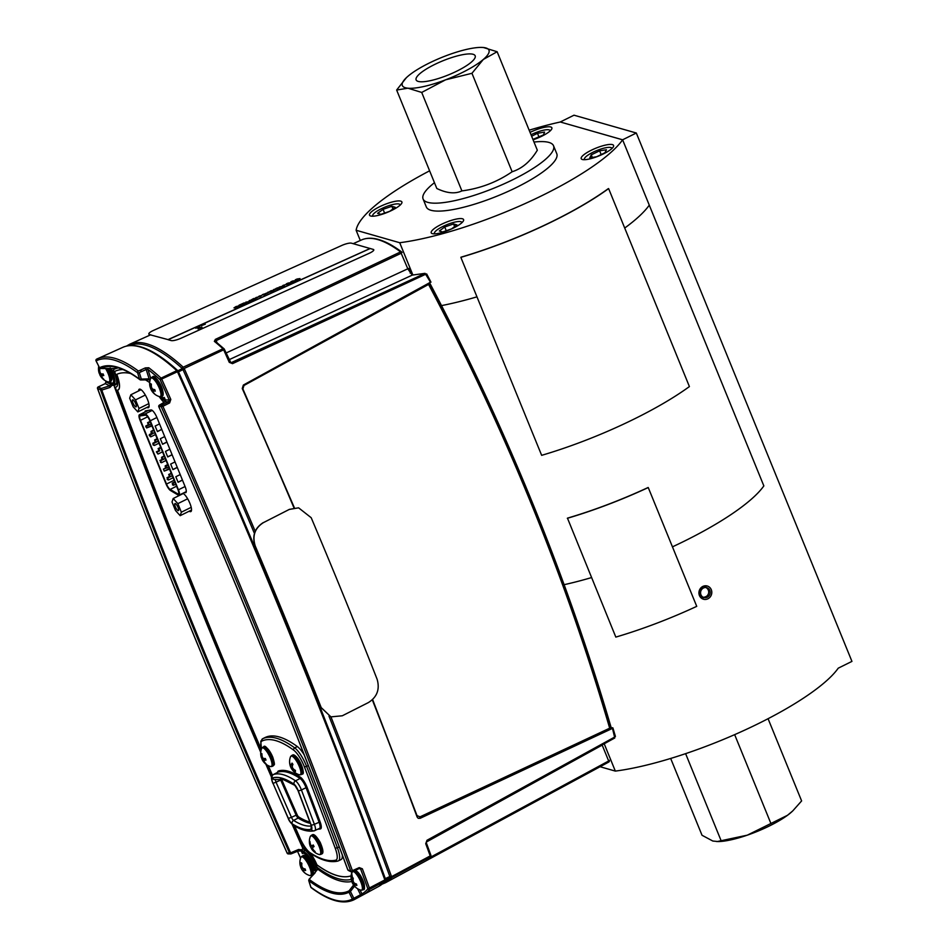 <?xml version="1.0" encoding="UTF-8"?>
<svg xmlns="http://www.w3.org/2000/svg" width="948" height="948" viewBox="0 0 948 948"><rect width="100%" height="100%" fill="white"/><g stroke="black" fill="none" stroke-linecap="round" stroke-linejoin="round"><path stroke-width="1.42" d="M564.131 584.679A145.731 34.626 -22.2 0 0 591.54 577.581A145.731 34.626 -22.2 0 1 564.131 584.679M429.61 170.818A145.731 34.626 -22.2 0 0 356.116 230.257L399.712 242.724A145.731 34.626 -22.2 0 0 543.121 195.063A145.731 34.626 -22.2 0 0 622.611 139.818L649.273 205.147A145.731 34.626 -22.2 0 1 624.72 228.041A145.731 34.626 -22.2 0 0 649.273 205.147L763.851 485.897A145.731 34.626 -22.2 0 1 672.452 546.854A145.731 34.626 -22.2 0 0 763.851 485.897L622.611 139.794L560.304 121.996A145.731 34.626 -22.2 0 0 529.15 130.196M600.084 766.731L615.335 771.091L604.196 743.789M615.335 771.091A145.731 34.626 -22.2 0 0 838.233 668.186L851.944 661.396L636.321 133.016L574.002 115.194L560.292 121.972M707.255 586.006L702.847 586.433L698.889 593.235L703.475 599.231M701.058 595.048A5.131 4.776 -74 0 1 706.781 587.677A5.131 4.776 -74 0 1 709.021 595.782A5.131 4.776 -74 0 1 701.058 595.048M711.13 589.36A6.873 6.399 -74 0 1 708.215 598.638A6.873 6.399 -74 0 1 699.6 595.877A6.873 6.399 -74 0 1 702.515 586.599A6.873 6.399 -74 0 1 711.13 589.36M705.81 596.624A5.131 4.776 -74 0 1 703.143 597.228A5.131 4.776 -74 0 0 703.238 597.24A5.155 5.155 0 0 0 706.011 587.57A5.155 5.155 0 0 1 703.238 597.24M441.401 305.623A145.731 34.626 -22.2 0 0 476.963 296.843A145.731 34.626 -22.2 0 1 441.401 305.623M603.58 153.825A17.479 4.147 -22.2 0 0 613.581 145.447A17.479 4.147 -22.2 0 0 591.208 150.282A17.479 4.147 -22.2 0 0 581.207 158.66A17.479 4.147 -22.2 0 0 603.58 153.825M533.072 139.806A17.479 4.147 -22.2 0 0 541.865 136.18A17.479 4.147 -22.2 0 0 551.866 127.802A17.479 4.147 -22.2 0 0 530.039 132.376M391.88 210.338A17.479 4.147 -22.2 0 0 401.881 201.96A17.479 4.147 -22.2 0 0 379.508 206.794A17.479 4.147 -22.2 0 0 369.507 215.172A17.479 4.147 -22.2 0 0 391.88 210.338M453.594 227.982A17.479 4.147 -22.2 0 0 463.584 219.604A17.479 4.147 -22.2 0 0 441.223 224.439A17.479 4.147 -22.2 0 0 431.221 232.817A17.479 4.147 -22.2 0 0 453.594 227.982M533.997 142.058A70.448 16.744 157.8 0 1 553.537 145.779A70.448 16.744 157.8 0 1 513.247 179.516A70.448 16.744 157.8 0 1 423.092 199.009A70.448 16.744 157.8 0 1 434.457 182.691M553.537 145.779L556.772 153.695A70.448 16.744 157.8 0 1 516.482 187.443A70.448 16.744 157.8 0 1 426.316 206.925L423.092 199.009M356.116 230.257L360.299 240.484M622.611 139.818L560.304 121.996M399.712 242.724L412.842 274.896M461.83 222.768A14.753 3.508 -22.2 0 0 461.036 221.761A14.753 3.508 -22.2 0 0 442.894 226.465A14.753 3.508 -22.2 0 0 434.551 232.568A14.753 3.508 -22.2 0 0 434.682 233.848M451.497 228.918L456.924 224.913L453.547 223.953L444.731 226.987L439.303 230.992L442.692 231.964L451.497 228.918M454.637 226.608L453.547 223.953M446.259 230.731L444.731 226.987M611.827 148.611A14.753 3.508 -22.2 0 0 611.022 147.604A14.753 3.508 -22.2 0 0 610.986 147.58A14.753 3.508 -22.2 0 0 596.719 150.578A14.753 3.508 -22.2 0 0 584.537 158.411A14.753 3.508 -22.2 0 0 584.667 159.691M589.763 157.818L596.588 156.776L604.931 152.758L606.447 149.772L599.622 150.815L591.279 154.832L589.763 157.818M601.151 154.571L599.622 150.815M592.334 157.427L591.279 154.832M550.113 130.954A14.753 3.508 -22.2 0 0 549.307 129.947A14.753 3.508 -22.2 0 0 538.085 131.772A14.753 3.508 -22.2 0 0 531.01 134.734M539.045 137.128L537.48 133.312L531.615 136.228M532.918 139.403L543.488 134.912L544.579 132.08L537.48 133.312M400.127 205.124A14.753 3.508 -22.2 0 0 399.321 204.116A14.753 3.508 -22.2 0 0 381.238 208.785A14.753 3.508 -22.2 0 0 372.837 214.923A14.753 3.508 -22.2 0 0 372.967 216.203M382.992 209.378A16.507 3.922 157.8 0 1 383.063 209.342L377.6 213.336L380.942 214.319L389.746 211.297L395.209 207.28L391.868 206.297L383.063 209.33L384.592 213.075M392.946 208.951L391.868 206.297M622.611 139.794L636.321 133.016M167.713 456.841L172.086 454.685M172.88 469.509L177.252 467.352M145.376 414.003A6.778 1.908 -116.3 0 0 145.032 413.968L139.581 414.726A6.778 1.908 -116.3 0 0 139.415 414.774A6.778 1.908 -116.3 0 0 140.02 420.165L166.054 483.954A6.778 1.908 -116.3 0 0 170.533 490.554L178.117 495.034A6.778 1.908 -116.3 0 0 179.042 495.2A6.778 1.908 -116.3 0 0 178.425 489.808L150.27 420.782A6.778 1.908 -116.3 0 0 145.376 414.003M147.639 416.8L140.494 420.331A5.498 1.552 63.7 0 1 140.008 415.959A5.498 1.552 63.7 0 1 140.15 415.911L145.565 415.165A5.498 1.552 63.7 0 1 149.82 420.699L177.94 489.63A5.498 1.552 63.7 0 1 178.437 494.003A5.498 1.552 63.7 0 1 178.023 494.015A5.498 1.552 63.7 0 1 177.691 493.872L178.781 493.327M169.562 469.082L164.241 471.109L163.435 469.13L166.03 467.85M163.435 469.13L168.756 467.103M164.241 471.109L169.36 468.585M155.472 434.563L150.922 436.803L150.116 434.824L149.334 434.599L149.251 435.547L154.666 432.584M149.334 434.599L151.87 433.236M150.922 436.803L150.151 436.578L150.72 436.305M165.521 466.7L165.177 465.859L165.959 466.072L166.765 468.051L165.402 467.589L165.177 465.859L167.725 464.591M168.744 467.08L166.765 468.051L165.39 466.89L167.938 465.101M151.301 432.359L152.675 433.532L151.87 431.553L150.993 432.264L151.088 431.328L153.849 430.57M152.675 433.532L154.654 432.549M151.088 431.328L153.635 430.06M154.844 441.685L156.195 442.159L154.844 441.685M158.174 441.176L156.195 442.159L155.389 440.18L157.368 439.197M155.389 441.863L154.607 439.955L157.155 438.699M167.5 479.593L168.543 479.972L167.18 479.498L167.737 477.982L166.955 477.768L170.095 476.216L169.502 476.465L168.697 474.486L171.458 473.727M169.479 474.711L170.284 476.69L172.263 475.706M168.697 474.486L171.256 473.23M153.671 445.216L154.453 445.442L153.671 445.216M153.635 445.145L152.865 443.237L153.09 444.968M155.46 441.946L152.865 443.237L154.453 445.442L158.991 443.19M153.647 443.463L158.186 441.211M172.275 475.742L167.737 477.982L168.543 479.972L173.081 477.721M176.565 486.241L170.142 489.417A5.498 1.552 63.7 0 1 166.504 484.061L174.136 480.281M140.494 420.331L166.504 484.061M160.449 462.328L161.492 462.707L160.449 462.328L160.686 460.728L161.492 462.707L166.042 460.455M163.044 458.951L159.904 460.503L160.686 460.728L165.236 458.476M150.317 421.931L148.338 422.915L149.144 424.894L151.135 423.922L146.596 426.197L145.814 425.972L148.421 424.68M145.814 425.972L146.158 426.825M146.596 426.197L145.719 426.908M151.953 425.925L146.62 427.951L151.739 425.415M164.205 455.964L161.658 457.22L161.563 458.168L162.464 459.199L161.658 457.22L164.407 456.462M162.428 457.446L163.246 459.425L165.225 458.441M149.144 424.894L148.374 424.668L148.943 424.384M148.374 424.668L147.568 422.69L150.116 421.433M156.384 451.864L157.972 454.068L156.384 451.864L158.98 450.584L158.126 448.594L158.909 448.807L159.714 450.798L158.944 450.573L159.513 450.288M158.126 448.594L160.686 447.326M158.909 448.807L160.887 447.835M159.714 450.798L157.167 452.089M172.572 483.966L172.216 483.113L174.776 481.857M172.216 483.113L173.034 485.103L175.783 484.345M172.761 484.938L173.804 485.317L172.998 483.338L172.453 484.855M172.998 483.338L174.977 482.366M157.972 454.068L162.523 451.829M170.142 489.417L177.691 493.872M169.858 449.234L165.485 451.402L167.749 456.948L172.121 454.779M175.036 461.913L170.664 464.07L172.927 469.616L177.3 467.459M180.203 474.581L175.83 476.737L178.094 482.283L182.466 480.126M164.691 436.566L160.319 438.734L162.582 444.268L166.955 442.112M159.525 423.898L155.152 426.055L157.415 431.601L161.776 429.444M178.058 482.188L182.419 480.02M162.535 444.174L166.907 442.005M157.368 431.506L161.741 429.337M178.07 507.488A3.922 1.102 -116.3 0 0 174.942 503.578A3.922 1.102 -116.3 0 0 175.297 506.694A3.922 1.102 -116.3 0 0 178.414 510.593A3.922 1.102 -116.3 0 0 178.07 507.488M173.188 498.518L172.015 501.966L175.51 510.534L180.179 515.665L181.352 512.204L177.857 503.637L173.188 498.518L183.331 493.493M181.352 512.204L191.2 507.334M180.179 515.665L191.52 510.048M177.857 503.637L187.645 498.79M135.73 403.741A3.922 1.102 -116.3 0 0 132.602 399.831A3.922 1.102 -116.3 0 0 132.957 402.947A3.922 1.102 -116.3 0 0 136.085 406.858A3.922 1.102 -116.3 0 0 135.73 403.741M130.848 394.771L129.675 398.219L133.17 406.787L137.839 411.918L139.012 408.458L135.517 399.89L130.848 394.771L141.086 389.699M139.012 408.458L148.836 403.611M137.839 411.918L149.097 406.348M135.517 399.89L145.328 395.043M102.028 377.055L101.555 377.292A13.604 12.988 119 0 0 103.225 379.164A13.556 4.693 -52.9 0 0 103.522 379.271A13.556 4.693 -52.9 0 0 103.853 379.342A13.604 12.182 -82.8 0 1 102.242 377.482A13.592 9.99 -54.8 0 1 101.72 376.249A13.592 1.446 -34.4 0 1 102.206 375.716A13.604 3.614 -28.2 0 0 103.782 375.526A13.556 9.006 -99.6 0 1 103.142 373.939A13.604 2.82 163.7 0 1 101.495 373.974A13.592 7.383 172.3 0 1 100.524 373.311A13.592 12.443 -136.8 0 1 99.895 371.746A13.604 12.182 -82.8 0 1 99.694 369.151A13.556 0.889 -173.5 0 1 99.35 369.056A13.556 0.889 -173.5 0 1 99.066 368.973A13.604 12.988 119 0 0 99.208 371.557A13.592 10.784 142 0 0 99.362 372.979A13.592 2.24 157.2 0 0 99.244 373.322A13.604 2.82 163.7 0 1 99.149 373.133A13.616 13.616 0 0 1 98.722 366.272M105.548 368.476A10.392 2.927 63.7 0 1 109.577 378.051A10.392 2.927 63.7 0 1 108.333 381.997L110.809 381.416L112.03 379.307L110.845 373.334L108.558 368.452M108.51 368.452A9.551 2.69 63.7 0 1 111.508 379.769M100.346 372.92L99.244 373.322M101.697 373.974L99.955 375.064A13.592 8.177 -21.5 0 0 100.559 375.918A13.592 13.248 25 0 0 101.555 377.292M103.296 374.353L100.559 375.918M100.227 372.647L99.362 372.979M99.824 371.284L99.208 371.557M99.315 373.299A13.556 12.822 -157.6 0 0 99.777 374.377A13.604 3.614 -28.2 0 0 99.884 374.946A13.604 3.614 -28.2 0 0 99.955 375.064M103.51 374.887L102.206 375.716M103.581 375.076L102.609 375.681M150.305 387.424A13.556 12.028 -171.9 0 0 150.507 387.945A13.604 6.115 -24.9 0 0 150.72 388.834A13.604 6.115 -24.9 0 0 150.839 389.083A13.592 10.132 -16.9 0 0 151.502 390.185A13.592 13.355 82.9 0 0 152.415 391.619A13.604 12.063 134.7 0 0 153.896 393.408A13.556 6.861 -51.9 0 0 154.631 393.906A13.604 11.269 -65.1 0 1 153.232 392.164A13.592 8.188 -47.2 0 1 152.877 391.109A13.592 1.209 -31.1 0 0 153.529 390.884A13.604 6.115 -24.9 0 0 155.271 391.145A13.556 8.212 -87.7 0 1 155.01 390.398A13.556 8.212 -87.7 0 1 154.773 389.628A13.604 5.309 167.7 0 1 152.972 389.225A13.592 9.326 178.9 0 1 151.941 388.301A13.592 12.549 -107 0 1 151.396 386.689A13.604 11.269 -65.1 0 1 151.384 384.165A13.556 3.045 -169.3 0 1 150.637 383.679A13.604 12.063 134.7 0 0 150.578 386.144A13.592 8.982 147.2 0 0 150.566 387.376L150.282 387.424A13.604 5.309 167.7 0 1 150.057 386.879A13.616 13.616 0 0 1 150.59 378.572L150.59 378.572A10.392 2.927 63.7 0 1 154.82 380.397A10.392 2.927 63.7 0 1 160.07 390.209A10.392 2.927 63.7 0 1 159.513 396.631L161.989 396.051C163.423 396.205 163.542 393.799 162.333 388.846C157.238 378.643 153.967 374.673 152.545 376.949A10.653 2.998 63.7 0 1 161.752 389.51A10.653 2.998 63.7 0 1 161.989 396.051M154.275 377.399A9.551 2.69 63.7 0 1 162.238 388.727M151.348 385.824L150.578 386.144M151.502 387.033L150.566 387.376M151.668 387.566L150.507 387.945M154.832 389.853L152.877 391.109M154.891 390.019L153.529 390.884M153.173 389.284L151.502 390.185M351.459 880.171A13.556 11.044 -177.2 0 0 351.613 880.633A13.604 8.011 -21.8 0 0 351.85 881.664A13.604 8.011 -21.8 0 0 352.04 882.114A13.592 11.447 -11.5 0 0 352.715 883.406A13.592 13.023 116.9 0 0 353.545 884.84A13.604 10.926 141.4 0 0 354.481 886.107A13.604 10.926 141.4 0 0 354.836 886.487A13.556 8.496 -52 0 0 355.062 886.724A13.556 8.496 -52 0 0 355.654 887.233A13.604 10.132 -55.6 0 1 354.445 885.657A13.592 6.411 -42.6 0 1 354.232 884.792A13.592 3.389 -28.4 0 0 355.002 884.816A13.604 8.011 -21.8 0 0 356.863 885.432A13.556 7.228 -79.5 0 1 356.661 884.745A13.556 7.228 -79.5 0 1 356.484 884.034A13.604 7.205 171.8 0 1 354.588 883.275A13.592 10.641 -173.4 0 1 353.545 882.173A13.592 12.229 -84.7 0 1 353.094 880.562A13.604 10.132 -55.6 0 1 353.26 878.18A13.556 4.693 -164.8 0 1 352.443 877.433A13.604 10.926 141.4 0 0 352.194 879.732A13.592 7.205 150.5 0 0 352.028 880.787A13.592 2.595 163.4 0 1 351.637 880.574A13.604 7.205 171.8 0 1 351.27 879.507A13.604 7.205 171.8 0 1 351.234 879.234M353.45 871.532A10.392 2.927 63.7 0 1 361.923 885.231A10.392 2.927 63.7 0 1 360.915 890.172L363.392 889.603C364.542 890.196 364.802 888.264 364.174 883.809L360.394 875.371L355.595 870.43M353.154 879.057A10.392 2.927 63.7 0 1 352.644 877.635M355.69 870.939A9.551 2.69 63.7 0 1 364.056 883.619M352.289 876.414A10.392 2.927 63.7 0 1 351.992 872.113L351.992 872.113A13.616 13.616 0 0 0 351.27 879.507M355.476 883.986L353.545 884.84M356.341 883.986L355.002 884.816M355.773 883.785L354.232 884.792M354.031 882.718L352.715 883.406M353.296 881.379L352.04 882.114M353.142 879.069L352.218 879.152M353.094 880.408L352.028 880.787M353.118 879.365L352.194 879.732M300.421 865.998A13.556 11.506 -175.3 0 0 300.552 866.377A13.604 7.193 -23.2 0 0 300.8 867.361A13.604 7.193 -23.2 0 0 300.954 867.704A13.592 10.902 -14.1 0 0 301.618 868.913A13.592 13.213 105.3 0 0 302.495 870.359A13.604 11.471 138.8 0 0 303.775 871.982A13.604 11.471 138.8 0 0 303.87 872.077A13.556 7.797 -51.8 0 0 303.917 872.124A13.556 7.797 -51.8 0 0 304.652 872.717A13.604 10.665 -59.4 0 1 303.36 871.058A13.592 7.217 -44.5 0 1 303.087 870.098A13.592 2.441 -29.6 0 0 303.798 870.015A13.604 7.193 -23.2 0 0 305.611 870.477A13.556 7.691 -82.9 0 1 305.386 869.766A13.556 7.691 -82.9 0 1 305.185 869.02A13.604 6.399 169.9 0 1 303.324 868.415A13.592 10.108 -177.1 0 1 302.282 867.384A13.592 12.419 -93.8 0 1 301.784 865.773A13.604 10.665 -59.4 0 1 301.867 863.32A13.556 3.982 -166.9 0 1 301.085 862.68A13.604 11.471 138.8 0 0 300.919 865.062A13.592 8.022 149.2 0 0 300.824 866.199A13.592 1.635 162 0 1 300.48 866.105A13.604 6.399 169.9 0 1 300.184 865.299A13.604 6.399 169.9 0 1 300.125 864.92M301.82 856.328L302.768 855.866A10.653 2.998 63.7 0 1 307.531 859.587A10.653 2.998 63.7 0 1 312.259 869.28A10.653 2.998 63.7 0 1 312.224 874.968L311.264 875.431A10.653 2.998 63.7 0 0 311.3 869.743A10.653 2.998 63.7 0 0 306.583 860.061A10.653 2.998 63.7 0 0 301.82 856.328L300.812 857.478A10.392 2.927 63.7 0 1 305.303 859.611A10.392 2.927 63.7 0 1 310.565 869.956A10.392 2.927 63.7 0 1 309.747 875.537L311.264 875.431A232.817 65.459 -116.3 0 0 311.951 876.059M301.808 863.984A10.392 2.927 63.7 0 1 301.476 863.024M304.509 856.305A9.551 2.69 63.7 0 1 312.71 868.404M303.04 868.167L301.618 868.913M302.139 866.993L300.954 867.704M303.976 871.947L303.87 872.077A13.616 13.616 0 0 0 309.747 875.537M305.209 869.138L303.798 870.015M303.17 870.051L302.495 870.359M305.41 869.837L304.652 870.288M304.877 868.949L303.087 870.098M301.808 865.844L300.824 866.199M301.772 864.718L300.919 865.062M310.387 823.362A150.175 42.222 63.7 0 1 308.444 822.888A150.175 42.222 63.7 0 1 298.17 818.065A0.877 0.77 122.1 0 0 298.644 816.927A149.298 41.973 -116.3 0 0 309.877 821.999M319.346 828.469A8.947 2.512 -116.3 0 0 319.512 828.41A0.877 0.841 -101.9 0 1 319.523 828.41A8.947 2.512 -116.3 0 0 319.026 822.058A2303.83 647.768 -116.3 0 0 306.05 787.705L301.417 789.957A2.643 0.818 159.2 0 1 298.182 790.608A6.209 1.742 -116.3 0 0 294.034 784.209A146.893 41.309 -116.3 0 0 282.006 778.201A146.893 41.309 -116.3 0 0 272.349 778.012A2.643 2.536 -108.2 0 1 273.439 774.528A149.535 42.044 63.7 0 1 283.262 774.717A149.535 42.044 63.7 0 1 295.515 780.844A8.852 2.489 63.7 0 1 301.417 789.957A2303.735 647.745 63.7 0 1 314.381 824.31A2.643 0.853 159.5 0 1 311.134 824.926A6.115 1.718 63.7 0 1 311.323 829.299A152.912 42.992 63.7 0 1 292.15 823.812A2.643 2.311 -57.9 0 1 293.596 820.423L298.17 818.065A3.389 0.948 63.7 0 1 296.084 815.079A2298.272 646.204 63.7 0 1 280.762 780.121L281.793 779.777A2297.383 645.955 -116.3 0 0 297.103 814.723A2.5 0.699 -116.3 0 0 298.644 816.927M275.667 779.422A3.472 0.984 -116.3 0 0 276.141 782.396A2298.367 646.24 -116.3 0 0 291.451 817.354L297.103 814.723M308.337 765.557L306.607 766.411A2322.375 652.982 63.7 0 1 337.464 847.915A18.403 5.178 63.7 0 1 338.448 860.843L341.09 859.54A18.403 5.178 -116.3 0 0 342.252 854.883M304.19 754.845A18.403 5.178 -116.3 0 0 297.352 746.574A186.282 52.377 -116.3 0 0 265.31 737.425A18.403 5.178 -116.3 0 0 265.286 737.437A18.403 5.178 -116.3 0 0 265.274 737.437L262.643 738.741A186.282 52.377 63.7 0 1 276.638 738.291A186.282 52.377 63.7 0 1 294.709 747.889A18.403 5.178 63.7 0 1 306.607 766.411L304.426 766.885A16.637 4.681 -116.3 0 0 293.667 750.129A184.516 51.879 -116.3 0 0 275.773 740.625A184.516 51.879 -116.3 0 0 261.921 741.063A16.637 4.681 -116.3 0 0 261.529 748.79M272.349 778.012A6.209 1.742 -116.3 0 0 273.024 783.415L280.762 780.121A3.389 0.948 63.7 0 1 280.371 779.055M311.406 845.557L310.316 845.983A13.592 5.913 152.5 0 0 310.446 846.742A13.604 1.007 158.7 0 0 310.458 846.789A13.604 1.007 158.7 0 0 310.648 846.872A13.556 13.153 -106.7 0 0 311.43 848.401M320.756 854.456A10.653 2.998 63.7 0 0 318.492 843.128A10.653 2.998 63.7 0 0 311.311 835.354L310.304 836.503A10.392 2.927 63.7 0 1 317.817 843.483A10.392 2.927 63.7 0 1 319.227 854.551L321.704 853.982C323.73 853.354 323.221 849.479 320.175 842.345C316.454 836.112 313.812 833.636 312.259 834.88A10.653 2.998 63.7 0 1 319.452 842.665A10.653 2.998 63.7 0 1 321.704 853.982M313.148 847.18A10.392 2.927 63.7 0 1 313.018 846.931A10.392 2.927 63.7 0 1 312.544 845.971M312.757 847.559L311.335 848.472A13.592 4.799 -26.6 0 0 311.809 848.898A13.592 12.146 -6.4 0 0 312.852 850.072A13.604 13.379 49.3 0 0 314.724 851.897A13.556 1.386 -55.9 0 0 315.139 851.612A13.604 12.573 -123.2 0 1 313.302 849.752A13.592 11.803 -73.4 0 1 312.567 848.353A13.592 5.119 -40 0 1 312.804 847.405L314.072 846.564A13.556 9.35 -119.5 0 1 313.646 845.782A13.556 9.35 -119.5 0 1 313.267 844.988A13.604 1.007 158.7 0 0 311.928 845.687A13.592 4.005 165.5 0 1 311.074 845.438A13.592 11.34 -166.4 0 1 310.399 844.076A13.604 12.573 -123.2 0 1 309.984 841.528A13.556 2.429 -177.9 0 0 309.581 841.824A13.604 13.379 49.3 0 0 309.949 844.407A13.592 12.608 128 0 0 310.316 845.983M313.563 845.604L310.446 846.742M312.591 848.424L311.809 848.898M313.35 845.166L311.928 845.687M300.978 774.717A10.653 2.998 63.7 0 0 300.907 768.674A10.653 2.998 63.7 0 0 296.072 759.04A10.653 2.998 63.7 0 0 291.534 755.615L290.526 756.765A10.392 2.927 63.7 0 1 295.468 759.49A10.392 2.927 63.7 0 1 300.48 769.954A10.392 2.927 63.7 0 1 299.45 774.812L301.926 774.243C304.687 774.315 303.36 769.089 297.945 758.554C295.266 755.355 293.453 754.217 292.482 755.141A10.653 2.998 63.7 0 1 297.032 758.566A10.653 2.998 63.7 0 1 301.855 768.2A10.653 2.998 63.7 0 1 301.926 774.243M293.122 770.843A13.604 6.387 -42.5 0 1 292.849 770.57A13.604 6.387 -42.5 0 1 292.399 769.847A13.592 1.635 -34.7 0 1 292.517 769.515A13.592 8.022 -21.8 0 0 293.489 770.131A13.604 11.471 -11.4 0 0 295.48 771.447A13.556 3.982 -65.7 0 1 295.444 770.428A13.604 10.677 -173.2 0 1 293.453 769.018A13.592 12.419 -138.8 0 1 292.47 767.631A13.592 10.096 -55.5 0 1 292.292 766.185A13.604 6.387 -42.5 0 1 292.932 764.337A13.556 7.703 -149.7 0 1 292.458 763.733A13.556 7.703 -149.7 0 1 292.031 763.116A13.604 7.181 150.6 0 0 291.297 764.835A13.592 2.429 157 0 0 290.799 765.344A13.592 7.228 171.9 0 1 290.207 764.55A13.604 10.677 -173.2 0 1 289.673 762.512A13.556 7.797 179.2 0 0 289.697 763.46A13.556 7.797 179.2 0 0 289.709 763.531A13.604 11.471 -11.4 0 0 289.721 763.661A13.604 11.471 -11.4 0 0 290.242 765.664A13.592 13.213 22.2 0 0 290.858 767.228A13.592 10.902 141.5 0 0 291.403 768.496A13.604 7.181 150.6 0 0 291.593 768.828A13.604 7.181 150.6 0 0 292.221 769.622A13.556 11.506 -57.3 0 0 292.446 769.954M297.992 758.732A9.551 2.69 63.7 0 1 302.637 772.596M292.814 764.633L290.799 765.344M292.316 766.553L290.858 767.228M290.882 765.32L290.242 765.664M293.299 768.816L292.221 769.622M292.695 767.987L291.403 768.496M293.406 768.947L292.517 769.515M294.271 769.658L293.489 770.131M292.861 764.254L291.297 764.835M261.541 757.867A13.556 12.822 -157.6 0 0 261.66 758.151A13.556 12.822 -157.6 0 0 262.004 758.933A13.604 3.614 -28.2 0 0 262.11 759.502A13.604 3.614 -28.2 0 0 262.181 759.632A13.592 8.177 -21.5 0 0 262.786 760.474A13.592 13.248 25 0 0 263.781 761.848A13.604 12.988 119 0 0 265.452 763.721A13.556 4.693 -52.9 0 0 266.08 763.898A13.604 12.182 -82.8 0 1 264.468 762.05A13.592 9.99 -54.8 0 1 263.947 760.806A13.592 1.446 -34.4 0 1 264.445 760.272A13.604 3.614 -28.2 0 0 266.009 760.083A13.556 9.006 -99.6 0 1 265.677 759.301A13.556 9.006 -99.6 0 1 265.369 758.495A13.604 2.82 163.7 0 1 263.734 758.53A13.592 7.383 172.3 0 1 262.75 757.867A13.592 12.443 -136.8 0 1 262.122 756.314A13.604 12.182 -82.8 0 1 261.921 753.719A13.556 0.889 -173.5 0 1 261.293 753.542A13.604 12.988 119 0 0 261.447 756.113A13.592 10.784 142 0 0 261.589 757.535A13.592 2.24 157.2 0 0 261.47 757.89A13.604 2.82 163.7 0 1 261.375 757.701A13.616 13.616 0 0 1 261.636 748.505L261.636 748.505A10.392 2.927 63.7 0 1 270.429 758.258A10.392 2.927 63.7 0 1 270.559 766.553L273.036 765.984C273.534 763.756 276.022 767.833 272.716 756.978C267.703 747.996 264.67 744.63 263.591 746.882A10.653 2.998 63.7 0 1 272.088 757.511A10.653 2.998 63.7 0 1 273.036 765.984M265.333 747.32A9.551 2.69 63.7 0 1 272.645 756.931M262.051 755.84L261.447 756.113M262.454 757.203L261.589 757.535M262.572 757.488L261.47 757.89M265.736 759.443L264.445 760.272M265.807 759.632L264.836 760.249M265.523 758.921L262.786 760.474M263.935 758.542L262.181 759.632M177.738 370.858L182.289 368.559A1.315 1.031 -47.5 0 1 183.225 367.196L222.97 348.757A231.608 65.116 -116.3 0 0 214.355 341.363L215.362 339.384L400.601 251.907A1.315 1.114 -53.2 0 1 402.059 252.476A222.65 62.604 63.7 0 0 401.123 251.789M182.289 368.559A232.213 65.294 -116.3 0 0 146.111 345.297A232.213 65.294 -116.3 0 0 129.141 345.641M410.129 273.06A1.315 0.652 -35.8 0 1 411.148 273.06L413.091 275.038A1.315 1.232 106 0 0 412.285 275.098L407.901 269.031L400.601 251.907A223.965 62.971 -116.3 0 0 377.873 239.607A223.965 62.971 -116.3 0 0 361.389 239.998L353.213 243.672M408.624 268.414L411.219 273.273A1.315 0.652 -35.8 0 0 411.148 273.06L408.624 268.414L226.074 352.988M178.639 370.395L178.982 370.573A2359.027 663.292 -116.3 0 0 179.314 371.45M178.402 370.514A2360.793 663.79 -116.3 0 0 178.84 371.687M224.38 349.35A2359.513 663.434 63.7 0 1 229.961 361.792L229.274 362.337A2360.828 663.801 -116.3 0 0 223.657 349.8L184.208 368.476L184.422 369.033A2362.44 664.252 63.7 0 1 255.213 531.295M230.163 362.041L232.509 363.653L229.274 362.337M426.221 274.008L232.509 363.653M293.975 507.867A2360.793 663.79 63.7 0 0 242.25 388.526L243.363 385.042L430.522 282.22L425.06 273.344L412.285 275.098L229.084 359.707M614.79 737.971L426.979 841.184L614.79 737.971L612.325 727.72L610.725 727.815L610.571 728.621C566.146 577.012 505.557 428.543 428.792 283.203M612.325 727.72L612.183 728.526L420.165 818.302L418.234 818.314L417.144 817.069A2360.793 663.79 63.7 0 0 372.315 699.837M610.571 728.621L419.478 817.958L420.165 818.302M430.878 855.333A1.315 1.256 -140.3 0 1 430.653 856.506A1.315 1.315 0 0 0 430.878 855.203L430.771 855.096A2359.513 663.434 63.7 0 0 426.292 842.89L427.015 840.26L614.707 737.046L615.418 736.43L612.882 727.874M602.904 744.5L602.122 744.927M425.723 843.708L426.399 842.997L430.878 855.203L430.202 855.914A2360.828 663.801 -116.3 0 0 425.723 843.708L427.015 840.26M608.533 760.675A222.65 62.604 63.7 0 0 609.291 760.308A1.315 1.268 -117.5 0 1 608.782 762.026L426.245 860.559A1.315 1.268 55 0 0 426.363 860.488L430.653 856.506A1.315 1.256 -140.3 0 1 430.297 856.791L430.202 855.914L391.583 876.639L389.841 876.497A2361.444 663.967 -116.3 0 0 328.98 716.131M384.106 882.292A232.213 65.294 -116.3 0 0 389.936 877.374L385.338 879.554M426.245 860.559A231.608 65.116 -116.3 0 0 430.297 856.791L391.548 877.682A1.315 1.256 -140.6 0 1 389.936 877.374M429.539 857.75L608.663 760.983L608.782 762.026L385.563 882.695A233.208 65.578 63.7 0 0 391.548 877.682M608.663 760.983L602.181 745.104L426.422 841.99M385.232 878.678L389.841 876.497L391.583 876.639M254.443 533.451A2361.444 663.967 -116.3 0 0 182.976 369.601L178.425 371.9M184.422 369.033L182.976 369.601L182.644 368.997L184.208 368.476M230.802 362.527L224.344 349.267A1.315 1.031 132.4 0 0 222.97 348.757L223.657 349.8L224.415 349.291A1.315 1.315 0 0 0 224.095 348.852L215.48 341.446A1.315 1.09 128.7 0 0 214.355 341.363M401.419 253.152L216.168 340.628L215.362 339.384M287.161 853.058L290.621 852.845L291.237 853.816A1.315 1.256 -89.7 0 1 289.59 853.164A2354.844 662.119 63.7 0 1 100.642 390.173A1.315 1.185 -63.5 0 1 101.353 388.443L109.613 385.8L110.027 387.436L112.042 385.255L109.897 381.854L112.338 383.608M111.437 383.241L113.416 383.869A14.137 3.982 63.7 0 1 112.883 383.798M113.547 370.644L111.959 370.798L111.615 368.606L115.869 368.393A217.684 61.205 -116.3 0 1 117.54 367.646M160.959 396.56L164.466 398.504A2.643 1.742 89 0 1 164.549 398.504L164.205 398.35A2.643 2.109 128.8 0 1 164.774 398.67L165.082 399.298M138.42 371.047A1.315 1.114 126.7 0 0 137.59 372.742A233.184 65.566 -116.3 0 0 96.103 360.88L96.103 360.892A1.315 1.268 62.9 0 1 96.637 359.138L96.637 359.138A1.315 1.268 62.9 0 1 96.684 359.114A234.5 65.933 63.7 0 1 97.526 358.711A234.5 65.933 63.7 0 1 114.791 358.308A234.5 65.933 63.7 0 1 138.42 371.047L145.305 367.907L146.193 369.483L147.935 369.436L150.708 378.299M359.944 889.852L361.97 893.905A232.817 65.459 -116.3 0 0 367.883 888.774L385.646 879.495C324.5 712.351 255.356 542.92 178.212 371.213A1.315 1.315 0 0 0 177.904 370.775C164.004 358 151.644 350.037 140.814 346.873C133.976 344.894 127.98 345.06 122.813 347.335A233.492 65.649 -116.3 0 1 140.008 346.932A233.492 65.649 -116.3 0 1 176.766 370.68A1.315 1.019 -47.4 0 1 178.141 371.189L177.454 371.723L176.766 370.68L161.053 378.122A234.132 65.827 63.7 0 0 148.765 367.741L145.305 367.907M309.155 879.471L309.202 879.412A224.309 63.066 -116.3 0 0 331.788 891.582A224.309 63.066 -116.3 0 0 349.089 890.812L350.428 891.476L348.971 892.21A225.506 63.409 63.7 0 1 308.87 880.751A1.315 0.616 162.6 0 1 308.74 880.585A1.315 0.616 162.6 0 1 308.823 880.23M317.793 869.186L309.202 879.412A1.315 1.114 126.7 0 0 308.87 880.751L310.897 887.221A233.184 65.566 -116.3 0 0 352.383 899.083L360.548 894.722L360.844 896.061L354.149 899.688A1.315 1.268 -117.1 0 1 352.383 899.083L348.971 892.21A1.315 1.268 62.9 0 1 349.089 890.812L354.256 884.14M315.044 872.93L315.506 871.236A220.588 62.023 63.7 0 1 314.452 870.418L314.7 867.811L316.004 866.875M314.452 870.418A12.94 3.638 -116.3 0 0 308.384 857.715A12.94 3.638 -116.3 0 0 302.4 853.567L301.76 850.96A2.643 1.41 -157 0 1 302.933 852.406L302.4 853.567A2349.914 660.732 63.7 0 1 301.286 851.067L299.224 850.427L291.237 853.816L299.935 850.309L298.584 849.479L301.63 849.858L302.933 848.531M304.983 850.309L302.933 852.406M314.7 867.811A2.643 0.758 55.3 0 1 316.146 870.418L315.53 870.454A2.643 1.778 43.1 0 0 314.452 868.688M315.53 870.454A1.315 1.102 127.3 0 0 315.506 871.236L315.613 871.567M309.024 879.306L314.997 872.99M385.635 879.625A1.315 1.256 -141.2 0 1 385.066 881.083L369.684 889.343A234.132 65.827 63.7 0 1 363.736 894.509L360.844 896.061L363.736 894.509A1.315 1.268 60.6 0 1 361.97 893.905L360.548 894.722L357.526 888.667M360.667 869.115L359.138 868.534L362.361 868.795A2363.471 664.548 63.7 0 1 369.578 888.466L369.684 889.343A1.315 1.256 38.5 0 1 367.883 888.774A2362.155 664.169 -116.3 0 0 360.667 869.115L359.422 868.486M161.053 378.122A1.315 1.019 132.7 0 0 160.153 379.757L177.454 371.723A2362.831 664.358 -116.3 0 1 384.959 880.206L385.066 881.083A233.492 65.649 -116.3 0 1 378.916 886.297L363.238 894.782M378.916 886.297L385.433 880.775A1.315 1.315 0 0 0 385.646 879.495L385.54 879.389A2361.515 663.991 63.7 0 0 178.188 371.272M122.813 347.335L96.637 359.138A1.315 1.315 0 0 0 96.056 360.904L99.516 367.753A1.315 1.268 62.9 0 0 100.701 368.499L100.618 368.499M96.103 360.88L99.516 367.753A225.506 63.409 63.7 0 1 139.617 379.212A1.315 0.616 -17.4 0 0 141.323 379.093A1.315 0.593 88.1 0 1 140.79 379.97A1.315 0.593 88.1 0 1 140.731 379.97M149.12 378.833L146.193 369.483L139.309 372.623L141.323 379.093L149.12 378.833A1.315 0.593 88.1 0 1 148.587 379.721L148.587 379.721A1.315 0.593 88.1 0 1 148.386 379.65M164.205 398.35L164.265 397.402L164.727 398.563M139.309 372.623A1.315 0.616 162.6 0 1 137.59 372.742L139.617 379.212A1.315 1.114 126.7 0 0 140.114 379.804M109.091 368.44L111.615 368.606M172.133 374.247L171.671 373.097M172.844 372.54A6.695 1.884 -116.3 0 0 173.022 373.82M175.605 372.6A6.695 1.884 -116.3 0 0 174.705 371.652M301.63 849.858L301.76 850.96L297.802 851.043M98.142 387.08L101.353 388.443L101.768 390.09A2353.647 661.775 -116.3 0 0 290.621 852.845L298.584 849.479M97.585 388.396L97.656 388.68A2362.523 664.275 -116.3 0 0 287.197 853.153A1.315 1.256 90.3 0 0 288.322 853.911A1.315 1.315 0 0 1 287.126 853.129C217.258 696.365 154.062 541.521 97.549 388.585A1.315 1.315 0 0 1 98.213 386.926L105.275 383.632L106.022 381.926L110.797 384.307L111.497 383.276M109.613 368.452A12.94 3.638 -116.3 0 1 111.793 383.039A12.94 3.638 -116.3 0 1 109.909 381.866A2349.914 660.732 63.7 0 0 110.797 384.307L109.613 385.8L105.275 383.632L98.355 386.95A1.315 1.185 116.5 0 0 97.656 388.68L101.768 390.09L110.027 387.436M105.074 383.739L106.022 381.926A2362.155 664.169 -116.3 0 1 105.643 380.895M114.056 385.362L112.314 385.279L112.421 383.703M316.348 870.276A2.643 0.628 53.3 0 0 314.76 867.728A14.137 3.982 63.7 0 0 303.514 851.825L301.82 849.657M159.181 405.329A1.315 0.865 59 0 1 159.513 405.08A1.315 1.256 91.2 0 0 158.909 406.834A2354.844 662.119 63.7 0 1 347.845 869.826A1.315 1.185 117 0 0 348.39 870.442A1.315 1.315 0 0 1 347.75 869.719L350.855 871.354A2362.523 664.275 -116.3 0 0 161.314 406.893A1.315 1.256 -88.8 0 1 161.918 405.128L168.649 401.762L165.177 401.679L159.513 405.08L161.918 405.128L162.902 406.313L158.873 406.739M164.905 401.845A1.315 0.865 59 0 1 165.023 401.751L165.023 401.751A1.315 0.865 59 0 1 165.177 401.679L165.39 399.926L169.23 399.997L168.649 401.762L169.633 402.936L170.818 399.416L169.23 399.997A2362.155 664.169 -116.3 0 0 160.153 379.757A232.817 65.459 -116.3 0 0 147.935 369.436A1.315 1.102 127.3 0 1 148.765 367.741M347.762 869.577L347.75 869.719C291.439 717.328 228.468 563.017 158.837 406.811A1.315 1.315 0 0 1 159.371 405.14L165.023 401.751L165.343 399.831M310.778 886.842A1.315 0.616 -17.4 0 0 310.766 887.055A1.315 0.616 -17.4 0 0 310.897 887.221A1.315 1.114 -53.3 0 0 311.24 887.719A1.315 1.315 0 0 1 310.766 887.055L308.74 880.585M362.361 868.795L359.256 867.61L359.304 868.546L360.133 868.498M359.138 868.534L352.49 871.982M169.633 402.936L162.902 406.313A2363.838 664.643 63.7 0 1 352.549 871.034L352.597 871.97A1.315 1.315 0 0 1 351.4 871.97A1.315 1.185 -63 0 1 350.855 871.354L359.256 867.61M141.939 371.415A217.684 61.205 -116.3 0 0 139.854 370.395M116.367 383.869L113.416 383.869A14.137 3.982 63.7 0 0 111.959 370.798L109.565 368.369M110.999 370.147A2.643 1.197 108.8 0 0 110.726 368.606L111.864 370.763M116.331 383.952L115.538 384.343A15.843 4.456 -116.3 0 0 116.071 384.426A15.843 4.456 -116.3 0 1 115.538 384.343L114.412 384.912A15.843 4.456 -116.3 0 0 115.573 384.852A15.843 4.456 -116.3 0 0 113.855 371.533L113.594 369.519A217.684 61.205 63.7 0 1 118.37 367.895M191.295 511.091A10.321 2.903 63.7 0 1 191.188 511.067A10.321 2.903 63.7 0 1 190.335 510.64A10.321 2.903 63.7 0 0 191.188 511.067A10.321 2.903 63.7 0 0 191.295 511.091M148.895 407.19A10.321 2.903 63.7 0 1 148.789 407.166A10.321 2.903 63.7 0 1 148.101 406.846M139.735 390.375A10.321 2.903 63.7 0 1 139.96 389.142M316.881 864.896L316.952 864.86A211.961 59.594 -116.3 0 0 337.204 875.561A211.961 59.594 -116.3 0 0 351.116 875.845A211.961 59.594 -116.3 0 1 337.132 875.596A211.961 59.594 -116.3 0 1 316.881 864.896A21.567 6.067 63.7 0 0 310.648 853.437M182.952 493.268A10.321 2.903 63.7 0 1 189.671 502.796A10.321 2.903 63.7 0 1 190.832 511.6A10.321 2.903 63.7 0 1 190.05 511.624A10.321 2.903 63.7 0 1 189.197 511.197M165.414 401.194A3.519 0.995 -116.3 0 0 165.272 401.111L165.355 401.063A18.036 5.072 63.7 0 1 160.769 396.631M165.272 401.111A18.036 5.072 63.7 0 1 160.686 396.655M163.483 398.302A15.843 4.456 -116.3 0 0 165.082 399.357M351.791 881.486A217.684 61.205 63.7 0 1 317.39 868.889L315.862 866.519A15.843 4.456 -116.3 0 0 304.19 849.965L302.578 847.808A2347.023 659.915 63.7 0 1 292.138 824.31M260.747 752.333A2347.023 659.915 63.7 0 1 114.353 386.583L114.412 384.912M271.543 777.301A2347.023 659.915 63.7 0 1 265.831 764.112M116.509 386.843A18.036 5.072 63.7 0 1 116.035 386.962A3.519 0.995 -116.3 0 0 115.893 387.021M150.021 380.373A215.492 60.589 -116.3 0 0 149.073 379.721M122.861 369.53A215.492 60.589 -116.3 0 0 115.218 371.178M122.944 369.566A215.492 60.589 -116.3 0 0 115.146 371.213A3.519 0.995 -116.3 0 0 115.36 373.773A18.036 5.072 63.7 0 1 115.952 387.009A3.519 0.995 -116.3 0 0 116.035 389.498A2344.819 659.298 -116.3 0 0 260.878 751.254M266.696 764.752A2344.819 659.298 -116.3 0 0 271.756 776.412M292.15 823.812A6.115 1.718 63.7 0 1 288.382 818.42A2300.997 646.974 63.7 0 1 273.048 783.415A2301.092 646.998 -116.3 0 0 288.358 818.42L288.216 818.361C288.891 820.541 290.503 822.757 293.05 825.009A2344.819 659.298 -116.3 0 0 302.068 845.355A3.519 0.995 -116.3 0 0 304.272 848.448A18.036 5.072 63.7 0 1 315.743 864.789A3.519 0.995 -116.3 0 0 317.841 867.882A215.492 60.589 -116.3 0 0 351.258 879.424M149.997 380.444A215.492 60.589 -116.3 0 0 148.943 379.721M300.67 839.738A2341.299 658.303 -116.3 0 0 303.17 845.367A21.567 6.067 63.7 0 1 304.142 846.007M130.694 373.512A211.961 59.594 -116.3 0 0 116.699 374.377A21.567 6.067 63.7 0 1 117.422 390.185A2341.299 658.303 -116.3 0 0 261.257 749.595M268.166 765.617A2341.299 658.303 -116.3 0 0 272.372 775.334L268.177 765.617M149.677 382.565A211.961 59.594 -116.3 0 0 145.388 379.828M164.004 402.367A21.567 6.067 63.7 0 1 159.169 396.525M303.17 845.367L303.242 845.32A21.567 6.067 63.7 0 1 304.024 845.829M117.505 390.185A2341.299 658.303 -116.3 0 0 261.293 749.465M301.535 841.492A2341.299 658.303 -116.3 0 0 303.242 845.32M116.782 374.341A21.567 6.067 63.7 0 1 118.073 389.995M310.826 853.555A21.567 6.067 63.7 0 1 316.952 864.86M138.598 390.931A10.321 2.903 63.7 0 1 140.079 389.166A10.321 2.903 63.7 0 1 147.509 399.487A10.321 2.903 63.7 0 1 147.651 407.723A10.321 2.903 63.7 0 1 146.964 407.403M144.961 412.024A7.655 2.157 63.7 0 1 145.648 410.828L151.04 409.951A7.655 2.157 63.7 0 1 156.977 417.653L185.085 486.549A7.655 2.157 63.7 0 1 185.772 492.64A7.655 2.157 63.7 0 1 184.706 492.45L185.844 491.882A7.655 2.157 63.7 0 0 186.187 492.059M281.26 779.173A2318.405 651.869 -116.3 0 0 281.532 779.825M296.831 814.782A2318.405 651.869 -116.3 0 0 298.253 818.005M304.024 754.43A14.445 4.065 -116.3 0 0 302.791 752.7M372.623 699.541L417.013 815.612L420.035 816.844L609.683 728.194C565.494 576.917 505.13 428.994 428.579 284.424L243.992 385.469L242.889 388.941L294.39 507.808M292.6 281.035L295.527 280.596L291.083 282.599L290.823 281.829L292.6 281.035M261.304 295.598L258.887 296.866L260.534 295.954L258.389 296.771L259.29 296.049L261.304 295.598L259.1 296.854M180.902 338.27L369.139 253.329A7.928 1.801 -20.2 0 0 373.251 249.407L370.206 248.53L168.128 339.716L171.185 340.581A7.928 1.801 -20.2 0 0 180.902 338.27L369.139 253.329M195.703 328.174L199.827 326.657M197.919 328.814L202.031 327.297M201.166 325.721L205.278 324.204M370.17 248.459L168.033 339.609L370.206 248.53M148.919 334.099A7.928 1.801 -20.2 0 0 148.954 334.253A7.928 1.801 -20.2 0 0 149.476 334.632L168.033 339.609M370.016 248.483L351.435 243.174A7.928 1.801 -20.2 0 0 341.718 245.485L153.481 330.425A7.928 1.801 -20.2 0 0 148.848 333.969A7.928 1.801 -20.2 0 0 149.369 334.348M283.464 285.158L284.673 285.502L281.319 287.031L279.127 287.114L283.085 286.059L283.464 285.158M288.109 283.061L291.036 282.623L286.604 284.625L286.332 283.855L288.109 283.061M286.628 284.708L287.363 284.281M297.091 279.008L300.018 278.582L295.575 280.572L295.314 279.802L297.091 279.008M299.817 278.665L297.945 279.032M253.353 299.45L252.618 299.165M255.747 299.023L247.523 302.602L245.923 302.187M249.62 301.642L250.059 300.978L249.265 300.682M251.907 300.22L251.587 299.627M258.212 297.103L255.036 298.324M238.529 306.548L233.966 307.863M239.086 305.564L235.483 307.259M239.963 305.849L235.246 308.017M246.622 303.633L243.909 303.976L241.242 305.564M242.119 304.711L239.417 305.126M298.158 279.411L296.155 279.826M296.345 280.229L295.575 280.572M295.326 280.691L293.453 281.058M293.667 281.438L291.664 281.852M291.854 282.255L291.095 282.599M290.835 282.717L288.962 283.085M289.176 283.464L287.173 283.879M284.483 285.016L285.265 284.673L284.483 285.016M283.108 286.142L282.8 285.549M284.566 285.549L279.257 287.149M279.897 287.979L277.148 288.891M277.409 288.5L276.01 288.607M275.56 289.472L273.107 290.076M275.169 289.282L273.925 289.744M276.306 289.116L273.984 290.171M275.43 289.496L273.64 290.135M272.977 291.202L273.759 290.846L272.977 291.202M273.19 290.681L271.424 290.681M271.626 291.392L268.035 292.209M270.156 291.984L269.86 291.392M267.419 293.145L264.99 293.773M267.028 292.956L265.784 293.418M268.166 292.79L265.831 293.844M267.289 293.169L265.499 293.809M265.25 294.449L263.627 294.923M263.971 294.662L263.106 294.413M261.624 295.338L262.406 294.982L261.624 295.338M261.328 295.681L260.57 296.487L261.328 295.681M260.344 296.416L258.413 296.843L259.325 296.12M277.563 287.813L279.992 287.931L276.97 288.974L277.503 288.405L275.702 288.654L277.563 287.813M242.688 303.55L244.205 302.874L246.717 303.597L243.885 303.893L240.982 305.683L242.25 304.592L239.062 305.185L242.688 303.55M195.833 328.245L199.673 326.515L195.833 328.245M198.037 328.885L201.877 327.143L198.037 328.885M274.079 289.377L276.283 289.033L273.747 290.195L275.512 289.448L273.131 290.088L274.079 289.377M201.284 325.78L205.124 324.05L201.284 325.78M264.302 294.686L262.489 294.627L264.065 294.058L265.452 294.164L264.302 294.686M252.595 299.852L251.931 300.386M253.472 299.414L252.488 299.13L254.017 298.442L255.842 298.976L249.49 301.867L245.793 302.151L249.597 301.559L250.035 300.895L249.146 300.646L253.472 299.414M256.031 297.518L258.188 297.02L255.142 298.383L256.031 297.518M257.382 297.364L255.924 298.028L257.382 297.364M257.074 297.885L255.96 298.11M271.294 290.645L273.285 290.633L271.294 290.645M268.651 292.387L267.905 292.174L270.133 291.901L270.512 291L271.721 291.344L268.651 292.387M236.016 306.548L239.939 305.766L234.997 308.053L238.446 306.571L234.026 307.887L236.016 306.548M567.342 518.295A146.17 34.732 -22.2 0 0 648.254 487.556L648.136 487.497A145.731 34.626 -22.2 0 1 567.461 518.141L615.821 637.092A146.17 34.732 -22.2 0 0 696.733 606.353L648.254 487.556M608.296 188.64L608.616 188.593A146.17 34.732 157.8 0 1 460.846 257.346L460.977 257.192A145.731 34.626 157.8 0 0 608.296 188.64M460.846 257.346L541.652 455.336A146.17 34.732 157.8 0 0 689.409 386.571L608.616 188.593M298.596 507.82L289.389 509.372L263.449 522.609C254.799 528.119 252.073 535.928 255.273 546.048A2368.969 745.092 63.2 0 1 321.194 707.575L330.935 716.866L342.287 715.787L368.393 702.575C377.091 697.076 379.994 689.303 377.126 679.266A2368.969 745.092 -116.8 0 0 311.205 517.726L298.596 507.82L289.555 509.396M263.449 522.609L263.283 522.585C254.633 528.095 251.907 535.904 255.107 546.024A2368.531 744.962 63.2 0 1 321.017 707.528L330.935 716.866M706.461 597.548A5.131 4.776 -74 0 1 700.572 592.642A5.131 4.776 -74 0 1 706.781 587.677A5.131 4.776 -74 0 1 706.461 597.548M703.902 586.018A6.873 6.399 -74 0 1 711.628 590.805A6.873 6.399 -74 0 1 706.829 599.219A6.873 6.399 -74 0 1 699.103 594.432A6.873 6.399 -74 0 1 703.902 586.018M768.07 718.702L801.617 800.93L792.777 810.884L787.515 815.28A46.784 11.115 157.8 0 1 747.273 835.176A46.784 11.115 157.8 0 1 718.383 841.575L712.813 841.03L702.018 835.259L670.674 758.447M792.433 811.204A46.784 11.115 157.8 0 1 792.137 811.488A46.784 11.115 157.8 0 1 787.515 815.28L747.273 835.176L716.925 841.611M721.132 840.734L685.605 753.648M770.937 823.563L734.653 734.641M445.69 59.688A31.888 7.572 157.8 0 1 475.197 55.849A31.888 7.572 157.8 0 1 445.607 76.018A31.888 7.572 157.8 0 1 416.148 79.94A31.888 7.572 157.8 0 1 445.69 59.688M402.13 84.431A46.784 11.115 -22.2 0 0 407.936 88.2A46.784 11.115 -22.2 0 0 445.584 79.822A46.784 11.115 -22.2 0 0 483.302 59.475A46.784 11.115 -22.2 0 0 483.373 47.507A46.784 11.115 -22.2 0 0 480.328 47.412A46.784 11.115 -22.2 0 0 445.714 55.885A46.784 11.115 -22.2 0 0 407.996 76.231A46.784 11.115 -22.2 0 0 406.574 77.499A46.784 11.115 -22.2 0 0 402.13 84.431M406.419 77.641L396.643 90.036L407.936 88.2L421.706 92.442L445.584 79.822L471.95 73.292L483.302 59.475L497.143 51.737L483.373 47.507L480.328 47.412M396.643 90.036L436.827 188.498C446.804 193.297 455.159 194.091 461.889 190.904C480.269 188.51 497.013 182.135 512.133 171.754C522.158 168.566 530.56 161.385 537.326 150.211L497.143 51.737M421.706 92.442L461.889 190.904M471.95 73.292L512.133 171.754M145.032 413.968L152.225 410.413M148.35 410.389L139.581 414.726M178.425 489.808L185.073 486.525M156.906 417.499L150.27 420.782M106.437 368.464A10.653 2.998 63.7 0 1 109.85 381.89M107.657 368.452A10.653 2.998 63.7 0 1 110.809 381.416M150.59 378.572L151.585 377.423A10.653 2.998 63.7 0 1 160.804 389.984A10.653 2.998 63.7 0 1 161.03 396.525M354.256 871.117A10.653 2.998 63.7 0 1 362.669 885.029A10.653 2.998 63.7 0 1 362.444 890.065M355.204 870.643A10.653 2.998 63.7 0 1 363.617 884.567A10.653 2.998 63.7 0 1 363.392 889.603M277.622 772.347A9.824 2.761 63.7 0 1 278.357 771.008A150.507 42.316 63.7 0 1 288.251 771.21A150.507 42.316 63.7 0 1 300.575 777.36A9.824 2.761 63.7 0 1 307.128 787.48A2304.707 648.017 63.7 0 1 320.104 821.857L314.381 824.31A8.852 2.489 63.7 0 1 314.866 830.602A8.852 2.489 63.7 0 1 314.712 830.661A2.643 2.524 -101.9 0 1 314.179 830.839C307.958 831.977 300.919 830.033 293.05 825.009A2.643 2.311 -57.9 0 1 292.185 823.895A6.209 1.742 -116.3 0 1 288.358 818.42L291.451 817.354A3.472 0.984 -116.3 0 0 293.596 820.423A150.27 42.245 -116.3 0 0 303.881 825.246A150.27 42.245 -116.3 0 0 311.3 825.992M298.146 790.596A2.643 0.818 159.2 0 1 297.945 790.407L294.852 785.347L283.582 779.706L275.477 779.481A2.643 2.536 -108.2 0 1 272.384 778.095A146.81 41.274 63.7 0 1 282.042 778.284A146.81 41.274 63.7 0 1 294.058 784.292A6.115 1.718 63.7 0 1 298.146 790.596A2300.997 646.974 63.7 0 1 311.098 824.914A2301.092 646.998 -116.3 0 0 298.182 790.608M300.575 777.36A0.877 0.758 -55.9 0 1 300.089 778.486A149.63 42.068 -116.3 0 0 287.825 772.371A149.63 42.068 -116.3 0 0 277.989 772.17A8.947 2.512 -116.3 0 0 277.882 772.205A8.947 2.512 -116.3 0 0 277.788 772.276M265.31 737.425L262.655 738.729A18.403 5.178 63.7 0 1 262.655 738.729A1.766 1.695 64.6 0 0 261.921 741.063M339.313 847.002L335.26 848.318A2320.609 652.485 -116.3 0 0 304.426 766.885M338.448 860.843A18.403 5.178 63.7 0 1 338.152 860.95A1.766 1.683 75.6 0 1 337.844 861.068L338.448 860.843M297.352 746.574L294.709 747.889A1.766 1.481 126.2 0 0 293.667 750.129M294.508 825.898L300.066 838.257A16.637 4.681 -116.3 0 0 310.174 852.762A1.766 1.529 122.9 0 0 310.731 853.484C321.206 860.334 330.236 862.87 337.844 861.068A1.766 1.683 75.6 0 1 335.888 860.109A16.637 4.681 -116.3 0 0 335.26 848.318M268.284 765.676A2320.609 652.485 -116.3 0 0 272.432 775.263M294.615 825.957A2320.609 652.485 -116.3 0 0 300.066 838.257M310.174 852.762A191.271 53.775 -116.3 0 0 335.888 860.109M320.104 821.857A9.824 2.761 63.7 0 1 320.46 828.896A156.61 44.035 63.7 0 1 317.853 829.192M292.185 823.895A152.995 43.015 -116.3 0 0 311.359 829.381A2.643 2.524 -101.9 0 0 314.179 830.839L319.523 828.41A0.877 0.841 -101.9 0 1 320.46 828.896M307.128 787.48L306.05 787.705A8.947 2.512 -116.3 0 0 300.089 778.486L295.515 780.844A2.643 2.275 -55.9 0 0 294.034 784.209M278.357 771.008A0.877 0.841 -108.2 0 1 277.989 772.17L273.439 774.528A8.852 2.489 63.7 0 0 273.332 774.563L277.894 772.205M273.166 774.682A8.852 2.489 63.7 0 1 273.332 774.563C270.998 775.251 270.844 778.178 272.87 783.344L272.917 783.19M311.359 829.381A6.209 1.742 -116.3 0 0 311.134 824.926A2.643 0.853 159.5 0 1 310.897 824.713L311.631 826.632M272.384 778.095A6.115 1.718 63.7 0 0 273.048 783.415L288.216 818.361M311.323 829.299A2.643 2.524 -101.9 0 1 311.454 826.715M310.897 824.713L297.945 790.407A2.643 0.818 159.2 0 1 297.968 790.146M294.852 785.347A2.643 2.275 -55.9 0 1 294.058 784.292M313.658 846.837A10.653 2.998 63.7 0 1 313.563 846.671A10.653 2.998 63.7 0 1 313.124 845.758M261.636 748.505L262.643 747.356A10.653 2.998 63.7 0 1 271.128 757.985A10.653 2.998 63.7 0 1 272.088 766.458M150.791 334.751L129.722 344.231A233.208 65.578 63.7 0 1 146.893 343.84A233.208 65.578 63.7 0 1 183.225 367.196M219.758 351.649L219.284 350.499M216.168 340.628L217.009 342.69M231.62 362.468L425.06 273.344M429.93 856.056A230.281 64.748 63.7 0 1 427.465 858.307M426.695 858.734L426.375 857.964M330.947 716.866A2362.44 664.252 63.7 0 1 391.37 876.13M351.495 872.018A1.315 1.185 -63 0 1 351.4 871.97L348.39 870.442M161.089 396.501A12.94 3.638 -116.3 0 0 162.961 397.674A12.94 3.638 -116.3 0 0 164.265 397.402A2349.914 660.732 63.7 0 1 165.39 399.926L164.751 398.61M300.575 858.141L297.471 851.185A2362.155 664.169 -116.3 0 0 300.599 858.059M105.927 381.677L105.56 380.859M150.163 379.828L140.79 379.97A1.315 1.315 0 0 1 139.96 379.71C127.944 370.834 117.813 366.426 109.565 366.461A224.309 63.066 -116.3 0 0 100.701 368.499L109.174 368.44M354.54 886.167L350.428 891.476L353.853 898.349M161.741 379.164A2363.471 664.548 63.7 0 1 170.818 399.416M461.036 221.761L462.351 222.27M434.551 232.568L433.959 233.848M611.022 147.604L612.337 148.101M584.537 158.411L583.956 159.691M549.307 129.947L550.634 130.457M399.321 204.116L400.649 204.626M372.837 214.923L372.256 216.203M139.415 414.774L148.244 410.401M179.042 495.2L186.27 491.621M108.333 381.997L108.333 381.997A13.616 13.616 0 0 1 99.884 374.946M150.72 388.834A13.616 13.616 0 0 0 159.513 396.631M151.585 377.423L152.545 376.949M351.85 881.664A13.616 13.616 0 0 0 354.481 886.107M355.062 886.724A13.616 13.616 0 0 0 360.915 890.172M300.8 867.361A13.616 13.616 0 0 0 303.775 871.982M312.224 874.968C313.539 874.755 313.741 872.622 312.816 868.558C307.745 857.857 304.403 853.627 302.768 855.866M300.812 857.478A13.616 13.616 0 0 0 300.184 865.299M261.458 748.967L260.771 741.265L262.643 738.741M299.971 838.222C303.336 845.592 306.927 850.688 310.731 853.484M311.323 848.484A13.616 13.616 0 0 0 319.227 854.551M311.311 835.354L312.259 834.88M310.304 836.503A13.616 13.616 0 0 0 310.458 846.789M292.849 770.57A13.616 13.616 0 0 0 299.45 774.812M291.534 755.615L292.482 755.141M289.721 763.661A13.616 13.616 0 0 0 291.593 768.828M290.526 756.765A13.616 13.616 0 0 0 289.697 763.46M262.11 759.502A13.616 13.616 0 0 0 270.559 766.553M262.643 747.356L263.591 746.882M361.389 239.998C366.355 237.806 372.114 237.652 378.679 239.548C385.646 241.562 393.325 245.698 401.703 251.978M219.237 350.523L219.711 351.672M426.683 273.936L430.985 282.16M611.27 727.981C566.797 576.266 506.22 427.821 429.527 282.634M426.647 858.758L426.327 857.987M382.103 884.152L385.563 882.695M129.722 344.231L126.451 346.103M311.086 875.514L311.845 876.165M100.666 368.511L110.821 368.535L110.169 367.942M291.237 853.816A1.315 1.315 0 0 1 290.716 853.923L288.322 853.911M354.125 899.699C343.176 904.902 328.885 900.908 311.24 887.719M792.137 811.488L792.777 810.884"/></g></svg>
